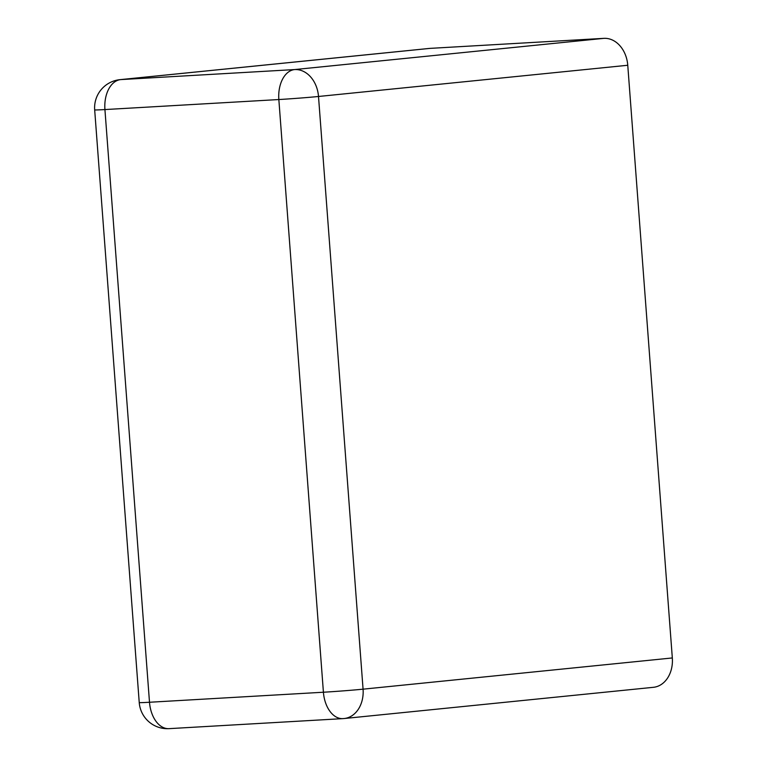 <?xml version="1.0" encoding="UTF-8"?>
<svg xmlns="http://www.w3.org/2000/svg" width="767" height="767" viewBox="0 0 767 767"><rect width="100%" height="100%" fill="white"/><g stroke="black" fill="none" stroke-linecap="round" stroke-linejoin="round"><path stroke-width="1.15" d="M429.99 48.379L120.726 79.595A28.254 21.764 84.2 0 0 120.007 79.653L429.271 48.436A28.254 21.764 -95.8 0 1 429.99 48.379L603.907 38.35A28.254 21.764 84.2 0 1 627.761 65.262L672.323 657.952L363.069 689.169A28.254 21.764 84.2 0 1 344.162 718.526A28.254 21.764 84.2 0 1 343.443 718.583A28.254 17.996 -93.3 0 1 342.954 718.621A28.254 17.996 -93.3 0 1 323.415 692.227L149.498 702.256L104.926 109.566L278.843 99.537L323.415 692.227A28.254 0.594 175.7 0 0 363.069 689.169L318.506 96.479A28.254 0.594 175.7 0 1 278.843 99.537A28.254 17.996 86.7 0 1 294.643 69.567A28.254 21.764 84.2 0 1 318.506 96.479L627.761 65.262M169.526 728.612A28.254 17.996 -93.3 0 1 169.037 728.65L342.954 718.621A28.254 28.254 0 0 0 344.162 718.526L653.426 687.309A28.254 21.764 -95.8 0 0 672.323 657.952M603.907 38.35L294.643 69.567L120.726 79.595A28.254 17.996 86.7 0 0 104.926 109.566A28.254 0.594 -4.3 0 1 94.677 109.873A28.254 28.254 0 0 1 120.007 79.653M139.239 702.562A28.254 0.594 -4.3 0 0 149.498 702.256A28.254 17.996 -93.3 0 0 169.037 728.65A28.254 28.254 0 0 1 139.239 702.562L94.677 109.873"/></g></svg>
